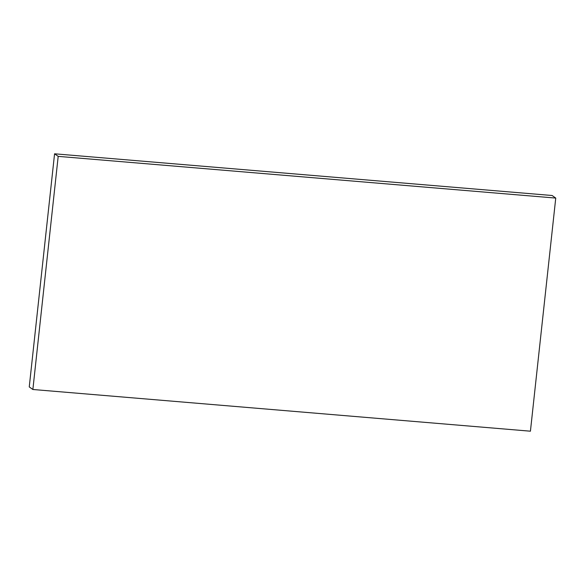 <?xml version="1.0" encoding="UTF-8"?>
<svg xmlns="http://www.w3.org/2000/svg" width="585" height="585" viewBox="0 0 585 585"><rect width="100%" height="100%" fill="white"/><g stroke="black" fill="none" stroke-linecap="round" stroke-linejoin="round"><path stroke-width="0.88" d="M32.87 389.493L58.193 156.37L54.573 153.804L29.25 386.919L32.87 389.493L530.427 431.196L555.75 198.081L58.193 156.37M54.573 153.804L552.13 195.507L555.75 198.081"/></g></svg>
